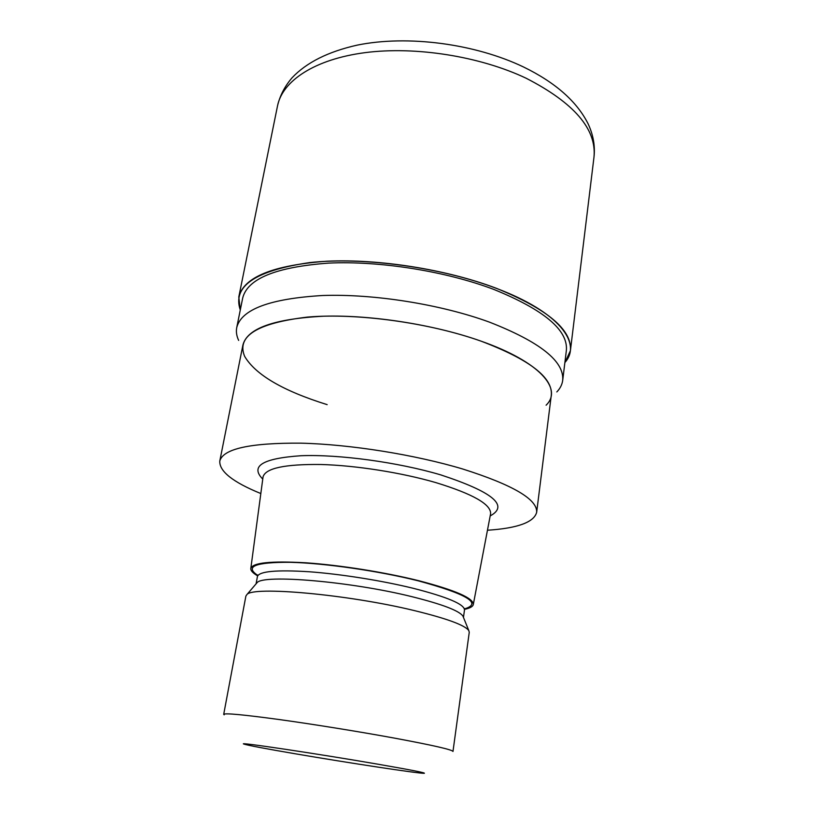 <?xml version="1.0" encoding="UTF-8"?>
<svg xmlns="http://www.w3.org/2000/svg" width="814" height="814" viewBox="0 0 814 814"><rect width="100%" height="100%" fill="white"/><g stroke="black" fill="none" stroke-linecap="round" stroke-linejoin="round"><path stroke-width="1.22" d="M240.293 309.971C232.183 286.325 255.342 270.523 309.788 262.576C363.451 256.705 441.361 267.358 496.347 288.359C558.496 311.691 582.468 343.101 564.885 362.545C582.468 343.101 558.485 311.691 496.347 288.359C441.361 267.358 363.451 256.705 309.788 262.576C255.352 270.523 232.183 286.325 240.293 309.971M238.655 340.415C236.579 335.999 235.938 331.715 236.742 327.554C241.371 309.3 270.024 298.616 322.71 295.502C373.962 293.701 440.761 304.355 489.326 322.09C539.906 341.86 564.367 361.274 562.698 380.352C562.148 384.554 560.195 388.42 556.827 391.941M236.742 327.554L242.704 297.985C247.558 278.602 276.2 266.972 328.622 263.115C379.609 260.663 445.858 271.215 493.956 289.479C544.037 309.859 568.182 330.169 566.371 350.417L562.698 380.352M327.167 404.639C283.048 390.883 255.545 374.796 244.648 356.369C236.243 336.162 257.224 323.066 307.59 317.073C357.214 312.82 429.65 322.792 481.227 341.208C529.426 359.534 552.787 377.462 551.322 394.973L536.66 512.332C533.994 522.293 517.592 528.255 487.464 530.24M257.529 575.773C252.879 573.076 250.631 570.675 250.804 568.548L263.054 476.841C265.608 468.192 284.92 464.082 320.981 464.499C355.932 465.445 401.607 472.639 435.938 482.631C472.822 493.956 491.046 504.304 490.608 513.695L473.29 604.588C472.781 606.654 469.892 608.221 464.621 609.31M250.804 568.548C252.381 562.718 270.686 560.795 305.728 562.789C339.723 565.089 384.686 572.211 418.691 580.687C455.545 590.282 473.748 598.249 473.29 604.588M256.207 583.669L257.021 582.732C262.841 574.094 350.671 581.43 412.057 596.713C442.134 604.222 459.096 610.673 462.922 616.076L463.38 617.226M223.708 714.326L245.879 596.092L246.866 594.617C252.432 585.938 347.558 594.342 414.102 610.531C446.621 618.457 464.855 625.132 468.793 630.565L469.261 632.274L452.981 751.464C452.37 749.725 433.038 745.309 395.004 738.217C359.747 731.735 313.594 724.297 278.958 719.505C243.315 714.682 224.898 712.952 223.708 714.326L224.176 714.834M295.523 753.825C265.547 748.697 248.392 745.461 244.058 744.118C234.768 741.412 316.839 753.622 377.899 764.193C410.724 769.891 426.18 772.934 424.267 773.3C419.953 773.778 348.117 762.84 295.523 753.825M260.816 493.538C232.855 482.142 219.18 471.296 219.79 461.009C223.189 448.768 250.213 442.816 300.854 443.162C350.173 444.332 415.13 454.711 462.922 469.068C512.983 484.971 537.555 499.389 536.66 512.332M219.79 461.009L242.918 345.024C247.202 328.357 274.196 318.752 323.901 316.198C372.222 314.825 435.195 324.827 481.227 341.208C539.926 361.843 563.003 388.99 546.102 405.199M240.252 310.175L238.797 296.957C243.752 277.106 273.107 265.191 326.862 261.223C379.161 258.71 447.161 269.566 496.428 288.319C547.619 309.198 572.273 329.985 570.411 350.671L564.855 362.749M262.749 479.07C249.918 466.127 262.678 458.343 301.007 455.728C338.95 454.212 397.954 462.22 440.649 474.857C492.735 491.941 509.249 505.626 490.201 515.913M257.55 575.244C244.607 566.452 255.443 562.138 290.089 562.301C324.379 563.115 378.439 570.879 418.02 580.779C466.89 594.027 482.468 603.367 464.774 608.801M257.57 574.989L257.448 576.454C259.3 571.306 276.475 569.729 308.974 571.743C340.466 574.023 381.847 580.586 413.319 588.319C447.385 597.028 464.438 604.253 464.489 609.991L463.461 617.419M238.797 296.957L277.523 105.871C282.438 80.922 314.58 59.239 365.069 52.645C415.496 46.083 479.914 56.308 526.119 78.225C574.094 102.869 596.713 129.172 593.986 157.122L570.411 350.671M257.448 576.454L256.074 583.831M257.021 582.732L246.866 594.617M462.922 616.076L468.793 630.565M464.489 609.991L464.835 608.557M277.523 105.871C279.894 95.696 284.737 86.335 292.053 77.788C306.451 62.525 328.174 51.638 357.224 45.126C407.611 34.819 474.949 43.671 523.646 67.043C555.575 82.631 577.116 101.669 588.278 124.166C593.325 135.144 595.227 146.123 593.986 157.122"/></g></svg>
